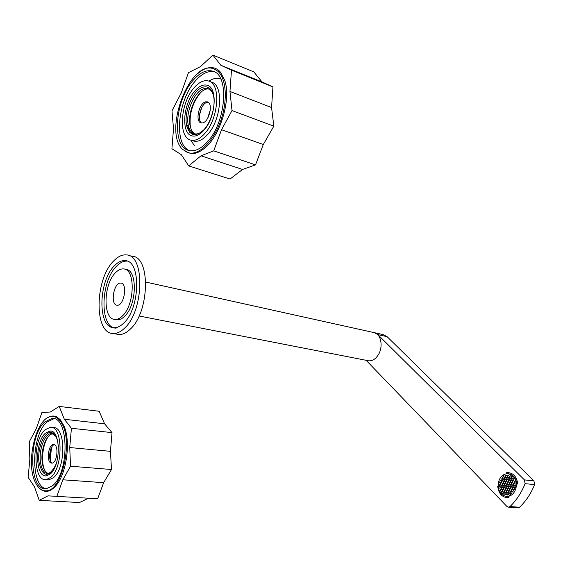 <?xml version="1.0" encoding="UTF-8"?>
<svg xmlns="http://www.w3.org/2000/svg" width="563" height="563" viewBox="0 0 563 563"><rect width="100%" height="100%" fill="white"/><g stroke="black" fill="none" stroke-linecap="round" stroke-linejoin="round"><path stroke-width="0.84" d="M128.561 255.426L131.967 256.242C150.863 256.214 149.667 312.528 129.976 329.425C126.239 332.944 122.558 334.647 118.934 334.528L116.295 334.056M124.324 328.384C120.602 331.924 116.935 333.634 113.325 333.521C93.965 334.084 94.591 279.537 113.627 261C117.885 256.531 122.15 254.504 126.408 254.919C145.226 254.849 143.959 311.388 124.324 328.384M123.515 323.296C120.306 326.371 117.139 327.849 114.022 327.736C97.54 328.194 98.103 281.521 114.388 265.792C117.991 262.041 121.587 260.331 125.183 260.655C141.271 260.57 140.236 308.686 123.515 323.296M117.118 305.195L117.132 305.195C124.099 306.258 127.949 283.161 120.806 283.105L120.665 283.09C113.656 282.309 109.975 305.174 117.118 305.195M116.126 328.123C99.623 328.567 100.165 281.964 116.471 266.264C120.032 262.562 123.593 260.852 127.161 261.133M122.361 316.012C119.905 318.391 117.484 319.531 115.091 319.425C102.726 319.735 103.191 284.47 115.492 272.724C118.167 269.966 120.834 268.692 123.494 268.924C135.634 268.818 134.909 304.907 122.361 316.012M124.93 269.248L125.591 269.396C137.745 269.304 137.041 305.336 124.479 316.42C122.016 318.792 119.588 319.932 117.195 319.826L115.556 319.517M208.19 102.276L207.219 102.332C201.061 103.12 196.452 120.109 201.596 122.973M202.427 122.931C209.077 122.319 213.574 103.113 207.346 101.861L205.812 101.812C199.098 102.698 194.812 121.728 201.054 122.875L202.427 122.931M190.385 126.935C189.034 114.725 192.222 103.543 199.956 93.395L201.54 91.734M193.876 134.719L192.391 132.734M192.637 134.409L189.766 129.532M217.494 70.966C226.439 78.151 227.945 100.805 220.541 121.256C213.229 141.763 198.859 155.501 188.584 152.862L182.792 149.512C162.658 132.171 189.766 59.27 213.701 68.827L217.494 70.966M195.002 133.853C192.63 132.523 191.012 129.891 190.153 125.957C186.494 111.474 199.274 86.364 209.211 89.193M196.93 134.501L195.474 134.078M193.229 80.192C200.027 72.43 206.565 69.425 212.856 71.184C229.901 74.949 225.925 123.367 206.762 142.502C200.548 149.026 194.678 151.693 189.154 150.497C171.56 147.499 174.481 100.854 193.229 80.192M201.765 131.805C199.161 133.656 196.74 134.304 194.495 133.741C191.427 132.826 189.365 130.018 188.324 125.324C185.276 112.783 194.383 91.072 203.89 88.708L207.979 88.644C210.478 89.475 212.293 91.692 213.426 95.295M189.4 150.553C173.608 144.663 177.5 100.664 195.326 81.002C201.899 73.507 208.268 70.459 214.44 71.86M213.476 95.499C211.674 88.644 208.197 85.858 203.06 87.152C193.06 89.665 183.496 112.516 186.691 125.704C189.815 136.042 195.579 137.358 203.975 129.673C211.28 121.756 215.826 105.499 213.476 95.499M209.471 81.361L211.449 82.135C224.201 84.865 221.365 120.686 207.128 135.057C202.434 140.018 198 142.024 193.806 141.081L192.637 140.687M204.27 134.064C199.584 139.047 195.15 141.067 190.97 140.124C177.943 137.829 180.202 102.916 194.2 87.652C199.211 81.987 204.01 79.784 208.62 81.03C221.35 83.753 218.493 119.652 204.27 134.064M189.675 132.326L187.627 125.486M194.904 90.896C199.175 86.083 203.271 84.204 207.191 85.252C218.12 87.554 215.713 118.265 203.532 130.672C199.499 134.979 195.678 136.725 192.067 135.901C180.92 133.91 182.891 103.93 194.904 90.896M51.127 463.039L51.958 463.145C57.039 463.222 59.059 445.643 54.097 444.622L53.365 444.538C48.305 444.404 46.194 461.808 51.127 463.039M54.351 444.728C49.544 445.446 47.756 461.519 52.324 463.082M44.871 470.605C40.529 462.089 42.605 443.616 48.707 436.093M61.775 423.418C73.253 441.666 61.888 490.971 46.405 490.788C42.021 491.126 38.411 488.445 35.56 482.751C24.878 463.032 36.468 415.818 52.063 416.437C55.836 416.339 59.08 418.661 61.775 423.418M48.341 473.525C45.075 472.301 43.02 468.388 42.169 461.794C40.585 449.724 46.426 434.122 52.739 433.841M49.509 473.701L48.517 473.574M44.843 421.919L51.824 418.506C68.989 415.487 69.742 472.997 52.253 485.939L46.483 488.684C28.875 491.844 27.939 436.086 44.843 421.919M51.937 471.59L48.158 473.546C44.062 473.462 41.472 469.5 40.395 461.653C38.791 449.401 44.822 433.587 51.191 433.644L52.218 433.707L55.836 436.353M46.229 488.705C30.325 486.706 31.134 435.34 46.884 422.144L53.872 418.738L51.824 418.506M58.468 446.853L57.419 440.315C56.068 435.741 54.062 433.165 51.402 432.574C44.456 430.751 37.158 448.268 38.967 461.991C42.485 477.164 48.003 478.325 55.533 465.467L56.835 461.702M51.887 427.521L52.901 427.634C65.737 425.375 66.35 467.966 53.358 477.713L48.946 479.81L47.053 479.676M50.586 477.508L46.18 479.62C33.126 481.963 32.443 440.266 45.082 429.822L50.163 427.338C62.972 425.072 63.549 467.74 50.586 477.508M45.469 433.158L49.783 431.061C60.776 429.112 61.276 465.615 50.184 474.039L46.37 475.862C35.195 477.867 34.617 442.075 45.469 433.158M516.172 487.051C516.553 478.958 513.555 474.496 507.186 473.673C502.47 474.264 499.501 477.431 498.269 483.16C497.875 491.351 500.943 495.806 507.474 496.531C512.063 495.848 514.962 492.688 516.172 487.051M506.707 473.708L506.418 472.723L507.692 472.575C513.491 473.019 516.834 476.854 517.742 484.074L516.792 483.899C516.011 477.924 513.231 474.539 508.466 473.743M506.207 477.558L507.136 477.093L507.305 475.869L506.545 475.109L505.616 475.566L505.447 476.791L506.207 477.558M509.065 477.438L509.233 476.214L508.473 475.446L507.545 475.911L507.376 477.135L508.136 477.903L509.065 477.438M511.007 477.79L511.176 476.558L510.409 475.791L509.48 476.256L509.311 477.48L510.071 478.247L511.007 477.79M507.812 479.366L507.981 478.142L507.221 477.375L506.292 477.839L506.123 479.064L506.883 479.831L507.812 479.366M509.747 479.718L509.916 478.494L509.149 477.727L508.22 478.184L508.051 479.416L508.811 480.183L509.747 479.718M512.013 478.599L512.949 478.135L513.118 476.903L512.351 476.136L511.415 476.601L511.246 477.832L512.013 478.599M510.754 480.535L511.69 480.07L511.858 478.839L511.091 478.071L510.155 478.536L509.987 479.767L510.754 480.535M507.559 482.111L508.488 481.654L508.656 480.422L507.896 479.655L506.967 480.112L506.799 481.344L507.559 482.111M504.807 487.706L503.885 488.163L503.716 489.388L504.469 490.155L505.398 489.704L505.567 488.48L504.807 487.706M509.494 482.463L510.423 482.005L510.592 480.774L509.832 480.007L508.896 480.464L508.727 481.696L509.494 482.463M506.06 485.785L505.131 486.242L504.962 487.467L505.722 488.241L506.651 487.783L506.82 486.559L506.06 485.785M508.234 484.391L509.163 483.934L509.332 482.709L508.572 481.935L507.643 482.392L507.474 483.624L508.234 484.391M506.974 486.319L507.903 485.862L508.072 484.63L507.312 483.863L506.383 484.321L506.214 485.545L506.974 486.319M507.228 483.575L507.397 482.35L506.637 481.583L505.715 482.041L505.546 483.265L506.299 484.032L507.228 483.575M506.144 484.271L505.384 483.504L504.462 483.962L504.293 485.186L505.046 485.953L505.975 485.503L506.144 484.271M507.059 486.601L506.89 487.832L507.65 488.607L508.586 488.149L508.755 486.925L507.988 486.15L507.059 486.601M508.15 485.904L508.91 486.678L509.846 486.228L510.015 484.996L509.248 484.222L508.319 484.68L508.15 485.904M510.085 486.27L510.852 487.044L511.788 486.587L511.957 485.355L511.19 484.581L510.254 485.039L510.085 486.27M507.735 488.895L507.566 490.12L508.326 490.901L509.262 490.443L509.431 489.212L508.67 488.438L507.735 488.895M504.223 483.92L503.47 483.153L502.541 483.603L502.372 484.827L503.132 485.595L504.054 485.144L504.223 483.92M506.552 481.295L506.721 480.07L505.968 479.303L505.039 479.767L504.87 480.992L505.63 481.752L506.552 481.295M505.3 483.223L505.468 481.998L504.715 481.231L503.794 481.689L503.625 482.906L504.378 483.68L505.3 483.223M504.891 486.193L504.138 485.426L503.209 485.883L503.04 487.101L503.801 487.875L504.722 487.424L504.891 486.193M506.735 488.072L505.806 488.522L505.637 489.754L506.397 490.528L507.326 490.077L507.495 488.846L506.735 488.072M508.994 486.967L508.825 488.198L509.585 488.973L510.521 488.522L510.69 487.284L509.93 486.509L508.994 486.967M509.409 483.983L510.169 484.75L511.105 484.293L511.274 483.061L510.507 482.294L509.578 482.751L509.409 483.983M505.884 479.022L506.053 477.797L505.293 477.03L504.371 477.494L504.202 478.719L504.955 479.479L505.884 479.022M502.302 483.561L501.556 482.794L500.634 483.251L500.465 484.469L501.218 485.236L502.14 484.785L502.302 483.561M503.554 489.627L502.632 490.077L502.463 491.302L503.216 492.076L504.145 491.626L504.314 490.401L503.554 489.627M508.41 491.182L508.241 492.414L509.008 493.195L509.944 492.745L510.113 491.513L509.346 490.732L508.41 491.182M512.027 486.636L512.802 487.41L513.737 486.953L513.906 485.721L513.139 484.94L512.203 485.405L512.027 486.636M505.208 476.748L505.377 475.524L504.624 474.764L503.702 475.228L503.533 476.446L504.286 477.213L505.208 476.748M500.394 483.209L499.648 482.442L498.734 482.892L498.565 484.117L499.311 484.877L500.225 484.426L500.394 483.209M502.309 491.541L501.387 491.985L501.218 493.209L501.971 493.983L502.893 493.54L503.062 492.315L502.309 491.541M509.093 493.484L508.924 494.715L509.684 495.496L510.62 495.046L510.789 493.814L510.029 493.033L509.093 493.484M513.984 487.002L514.751 487.776L515.694 487.319L515.87 486.08L515.096 485.306L514.153 485.763L513.984 487.002M504.8 479.718L504.047 478.958L503.125 479.416L502.956 480.64L503.709 481.4L504.631 480.943L504.8 479.718M502.217 485.067L501.302 485.517L501.133 486.742L501.879 487.509L502.801 487.058L502.97 485.834L502.217 485.067M504.554 490.443L504.385 491.668L505.145 492.449L506.067 491.999L506.236 490.767L505.483 489.993L504.554 490.443M509.501 490.493L510.268 491.274L511.204 490.816L511.373 489.585L510.606 488.804L509.677 489.261L509.501 490.493M512.112 485.116L513.055 484.659L513.224 483.42L512.457 482.646L511.521 483.11L511.345 484.342L512.112 485.116M503.554 481.639L502.794 480.879L501.879 481.337L501.71 482.554L502.463 483.321L503.385 482.864L503.554 481.639M502.886 487.34L501.964 487.797L501.795 489.015L502.548 489.789L503.477 489.338L503.646 488.114L502.886 487.34M506.482 490.816L506.313 492.041L507.073 492.822L508.002 492.372L508.171 491.14L507.411 490.359L506.482 490.816M510.768 488.564L511.535 489.346L512.471 488.888L512.64 487.657L511.873 486.875L510.937 487.333L510.768 488.564M511.429 482.822L512.372 482.364L512.541 481.126L511.774 480.359L510.838 480.816L510.669 482.048L511.429 482.822M504.131 477.452L503.378 476.692L502.456 477.15L502.287 478.367L503.04 479.134L503.962 478.67L504.131 477.452M500.31 484.708L499.395 485.165L499.226 486.383L499.972 487.15L500.894 486.699L501.063 485.475L500.31 484.708M503.301 492.358L503.132 493.582L503.892 494.363L504.814 493.913L504.983 492.688L504.23 491.907L503.301 492.358M510.184 492.794L510.951 493.575L511.887 493.118L512.056 491.886L511.288 491.105L510.352 491.555L510.184 492.794M514.068 485.475L515.011 485.017L515.18 483.779L514.406 483.005L513.47 483.469L513.294 484.701L514.068 485.475M502.886 479.373L502.133 478.606L501.211 479.071L501.042 480.288L501.795 481.048L502.717 480.591L502.886 479.373M500.979 486.981L500.057 487.431L499.888 488.656L500.641 489.423L501.556 488.973L501.724 487.748L500.979 486.981M505.229 492.731L505.053 493.962L505.813 494.736L506.742 494.286L506.911 493.061L506.151 492.28L505.229 492.731M511.45 490.866L512.217 491.647L513.153 491.189L513.322 489.958L512.555 489.177L511.619 489.627L511.45 490.866M513.379 483.181L514.322 482.716L514.491 481.485L513.723 480.711L512.78 481.175L512.611 482.407L513.379 483.181M501.471 482.512L501.64 481.288L500.887 480.528L499.972 480.985L499.803 482.202L500.549 482.97L501.471 482.512M502.393 490.028L501.64 489.254L500.718 489.704L500.556 490.929L501.302 491.703L502.224 491.253L502.393 490.028M508.086 492.653L507.157 493.104L506.989 494.335L507.749 495.116L508.678 494.666L508.846 493.434L508.086 492.653M512.886 487.699L512.717 488.93L513.484 489.711L514.427 489.254L514.596 488.022L513.822 487.241L512.886 487.699M511.929 480.119L512.696 480.886L513.639 480.422L513.808 479.19L513.034 478.423L512.098 478.881L511.929 480.119M498.121 486.263L497.692 486.179C498.579 493.54 502.013 497.389 508.016 497.727L508.839 497.629L508.516 496.517L507.474 496.531M506.623 496.538L507.96 496.573M367.555 360.587L368.8 360.834C372.6 361.017 375.852 358.856 378.561 354.352C383.642 345.9 380.595 332.979 373.522 332.48L145.817 282.077M374.191 332.599L377.85 334.626L387.105 336.66L382.953 334.57L374.852 332.775M366.14 360.313L506.939 506.475L508.649 507.172L517.601 507.833M377.85 334.626L524.442 479.901L525.096 483.659C521.415 492.794 516.384 500.423 509.994 506.545L508.649 507.172M524.442 479.901L533.935 480.886L387.105 336.66M533.935 480.886L534.59 484.609C530.93 493.652 525.912 501.204 519.536 507.263L518.199 507.882M50.473 460.879L50.571 453.651L52.063 446.558M50.156 459.999L51.557 447.367M39.227 500.324L34.477 486.791L28.15 477.41L29.846 459.176L29.318 441.723L36.292 428.689L41.859 412.623L50.353 411.989L59.214 406.416L99.172 411.264L104.598 423.805L64.33 419.266L71.424 428.274L69.728 447.536L70.537 466.22L62.817 479.796L56.849 496.369L47.989 495.848L39.227 500.324L79.467 502.541L88.482 498.22M64.33 419.266L59.214 406.416M47.841 417.683L48.341 417.387C51.317 415.712 54.196 415.578 56.962 416.979L60.466 419.885L64.189 426.388C71.022 442.293 66.343 474.686 55.512 486.165C50.635 491.478 45.941 492.716 41.444 489.887L39.931 488.67M104.598 423.805L112.016 432.623L71.424 428.274M112.016 432.623L110.461 451.336L69.728 447.536M110.461 451.336L111.481 469.514L70.537 466.22M111.481 469.514L103.648 482.674L62.817 479.796M103.648 482.674L97.652 498.762L56.849 496.369M199.422 115.281L201.681 107.681M207.684 118.244L210.337 109.764M220.802 79.052C217.142 77.624 213.166 78.313 208.873 81.121M188.528 126.189L188.633 129.912M190.787 140.074L194.446 145.789M188.696 165.902L181.321 154.663L171.926 148.773L173.503 128.702L171.975 110.862L181.265 92.916L188.443 72.662L200.505 66.603L212.898 55.111L253.807 71.888L262.027 81.924L220.851 65.266L231.484 70.157L229.957 91.452L232.019 110.58L221.526 129.715L213.729 150.863L201.005 155.803L188.696 165.902L230.049 179.034L242.554 169.449L201.005 155.803M220.851 65.266L212.898 55.111M197.88 73.514C202.047 69.868 206.149 67.891 210.175 67.588C214.193 67.356 217.642 68.904 220.513 72.24L224.764 80.446C231.414 99.538 220.105 136.464 204.228 148.477C199.738 152.087 195.46 153.798 191.385 153.6L185.53 151.637M262.027 81.924L272.935 86.906L231.484 70.157M272.935 86.906L271.563 107.547L229.957 91.452M271.563 107.547L273.836 126.154L232.019 110.58M273.836 126.154L263.301 144.515L221.526 129.715M263.301 144.515L255.518 164.889L213.729 150.863M242.554 169.449L255.518 164.889M509.994 506.545L519.536 507.263M525.096 483.659L534.59 484.609M113.325 333.521L118.934 334.528M125.183 260.655L127.048 261.091M115.091 319.425L117.195 319.826M207.979 88.644L208.655 88.905M194.495 133.741L196.339 134.374M212.856 71.184L213.926 71.614M190.97 140.124L193.806 141.081M53.999 444.594L53.365 444.538M46.405 490.788L48.875 490.943M51.191 433.644L52.521 433.777M46.18 479.62L48.946 479.81M49.783 431.061L51.268 431.209M368.8 360.834L139.068 315.984"/></g></svg>
